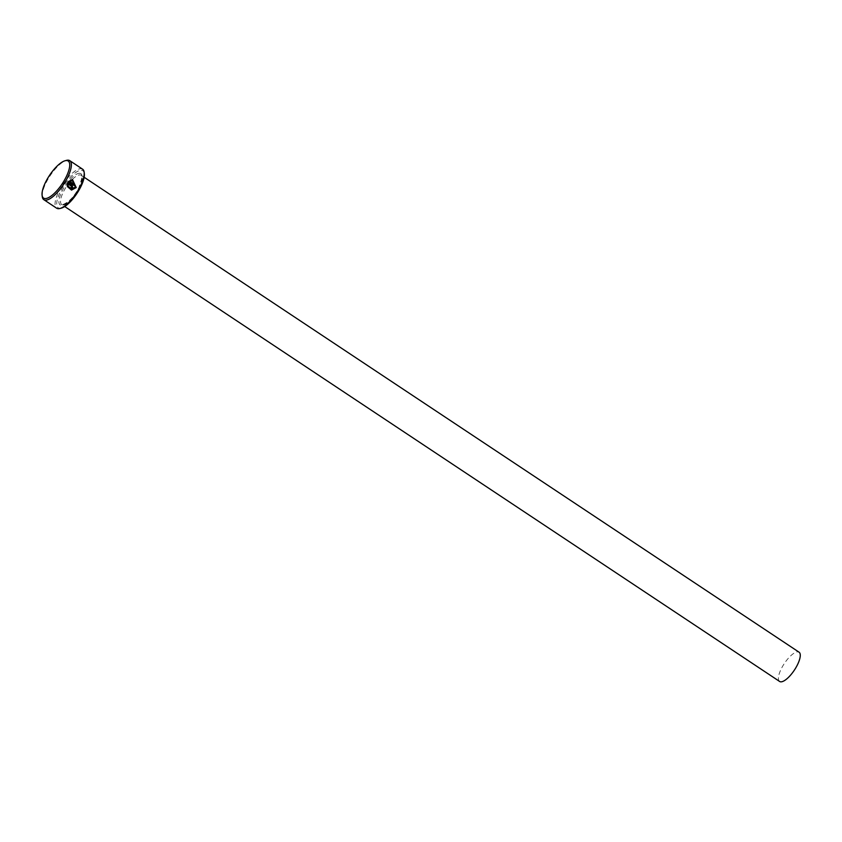 <?xml version="1.0" encoding="UTF-8"?>
<svg xmlns="http://www.w3.org/2000/svg" width="842" height="842" viewBox="0 0 842 842"><rect width="100%" height="100%" fill="white"/><g stroke="black" fill="none" stroke-linecap="round" stroke-linejoin="round"><path stroke-width="0.63" stroke-dasharray="4.21 3.16" d="M72.233 180.598L75.327 187.019L71.581 189.018M67.371 186.566L68.37 186.324M72.338 179.546L68.255 181.64M68.16 184.135L71.644 186.45L71.181 187.356M71.781 187.166L71.096 187.345A23.429 8.01 123.6 0 1 70.528 188.24L70.612 188.25M61.382 208.111A22.26 7.61 123.6 0 1 59.624 208.3A22.26 7.61 123.6 0 1 62.034 188.608A22.26 7.61 123.6 0 1 81.474 170.305A22.26 7.61 123.6 0 1 84.326 173.578M82.59 169.189A23.429 8.01 -56.4 0 0 81.127 168.705A23.429 8.01 -56.4 0 0 61.782 186.103A23.429 8.01 -56.4 0 0 56.667 208.216M779.618 681.462A17.566 6.01 123.6 0 1 783.449 664.885A17.566 6.01 123.6 0 1 797.963 651.834A17.566 6.01 123.6 0 1 799.069 652.192M42.289 196.733A23.429 8.01 123.6 0 1 50.12 175.736A23.429 8.01 123.6 0 1 66.444 160.38M67.718 182.588L67.097 185.535L68.097 185.293M72.612 187.724L70.528 188.24L71.275 188.482M67.276 186.566L71.517 190.082M68.16 181.63L74.022 185.472M62.845 204.911A17.566 6.01 -56.4 0 0 77.359 191.86A17.566 6.01 -56.4 0 0 81.19 175.283A17.566 6.01 -56.4 0 0 80.085 174.915A17.566 6.01 -56.4 0 0 65.571 187.966A17.566 6.01 -56.4 0 0 61.74 204.553A17.566 6.01 -56.4 0 0 62.845 204.911M79.748 173.305A18.745 6.41 -56.4 0 0 63.371 188.724A18.745 6.41 -56.4 0 0 61.35 205.301A18.745 6.41 -56.4 0 0 77.717 189.892A18.745 6.41 -56.4 0 0 79.748 173.305M84.158 177.262L81.19 175.283C82.926 173.852 82.19 177.883 78.99 187.377C74.422 196.554 68.886 202.343 62.361 204.743L64.718 206.532"/><path stroke-width="1.26" d="M71.665 189.029L75.422 187.019L72.328 180.609L69.791 181.43L74.517 184.566A23.429 8.01 123.6 0 1 74.022 185.472L68.255 181.64L72.338 179.546L76.243 187.577L71.517 190.082L67.371 186.566L68.37 186.324L71.665 189.029L68.349 186.514M71.475 190.071L76.159 187.566L72.517 179.567M71.181 187.356L71.728 186.45L68.255 184.145L68.181 185.303L67.192 185.545L67.739 182.546L72.265 185.556L72.696 187.724L70.612 188.25A23.429 8.01 -56.4 0 0 71.181 187.356L71.875 187.177M72.612 187.724L72.18 185.545L67.718 182.588M84.137 172.136L84.326 173.578A22.26 7.61 123.6 0 1 76.885 193.523A22.26 7.61 123.6 0 1 61.382 208.111L59.982 208.49A23.429 8.01 -56.4 0 0 76.306 193.134A23.429 8.01 -56.4 0 0 84.137 172.136A23.429 8.01 -56.4 0 0 82.59 169.189L69.76 160.654A23.429 8.01 123.6 0 1 64.645 182.767A23.429 8.01 123.6 0 1 45.3 200.164A23.429 8.01 123.6 0 1 43.837 199.68A23.429 8.01 123.6 0 1 42.289 196.733L42.1 195.291A22.26 7.61 -56.4 0 0 44.952 198.554A22.26 7.61 -56.4 0 0 64.392 180.262A22.26 7.61 -56.4 0 0 66.802 160.559A22.26 7.61 -56.4 0 0 65.044 160.759A22.26 7.61 -56.4 0 0 49.541 175.346A22.26 7.61 -56.4 0 0 42.1 195.291M43.837 199.68L56.667 208.216A23.429 8.01 -56.4 0 0 58.13 208.69A23.429 8.01 -56.4 0 0 59.982 208.49M65.044 160.759L66.444 160.38A23.429 8.01 123.6 0 1 68.297 160.169A23.429 8.01 123.6 0 1 69.76 160.654M84.158 177.262L799.069 652.192A17.566 6.01 123.6 0 1 795.227 668.78A17.566 6.01 123.6 0 1 780.713 681.831A17.566 6.01 123.6 0 1 779.618 681.462L64.718 206.532M71.275 188.471L70.612 188.25M67.097 185.535L68.097 185.293L68.255 184.145M73.949 185.429A23.429 8.01 -56.4 0 0 74.422 184.566L74.517 184.566M74.422 184.566L69.791 181.43M69.707 181.43L72.328 180.609"/></g></svg>
